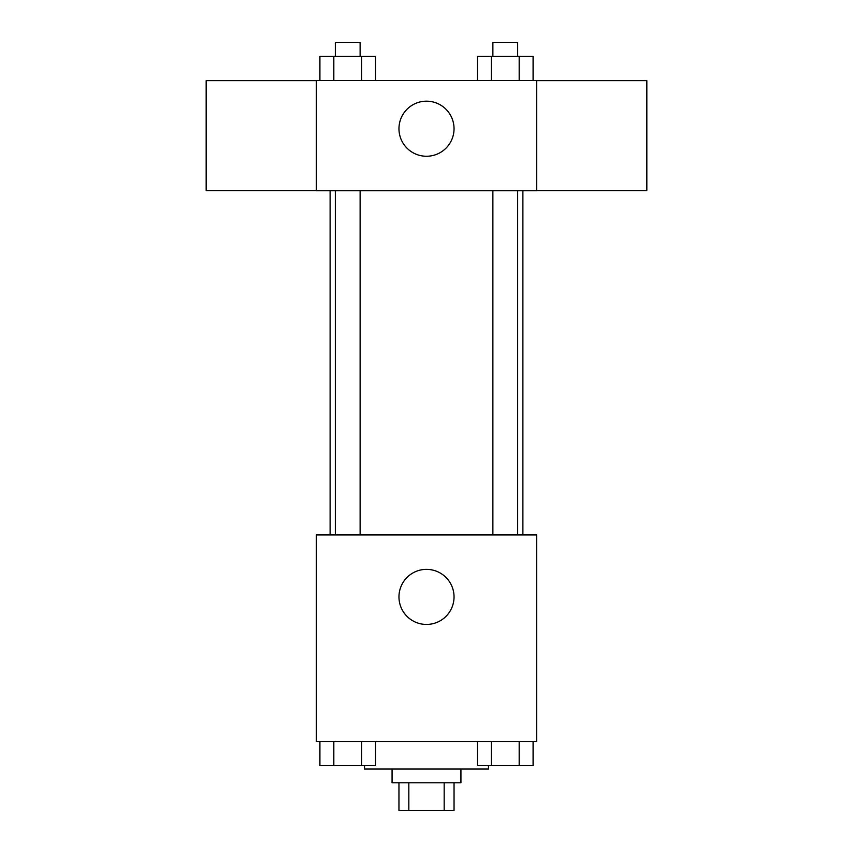 <?xml version="1.0" encoding="UTF-8"?>
<svg xmlns="http://www.w3.org/2000/svg" width="853" height="853" viewBox="0 0 853 853"><rect width="100%" height="100%" fill="white"/><g stroke="black" fill="none" stroke-linecap="round" stroke-linejoin="round"><path stroke-width="1.28" d="M444.168 782.809L444.168 810.35L398.959 810.35L398.959 782.809M444.168 810.35L454.041 810.35L454.041 782.809M460.929 769.043L460.929 782.809L392.071 782.809L392.071 769.043M408.832 782.809L408.832 810.35M364.53 765.599L364.53 769.043L488.47 769.043L488.47 765.599M536.665 741.502L316.335 741.502L316.335 534.938L536.665 534.938L536.665 741.502M454.041 596.908A27.541 27.541 0 0 1 412.735 620.76A27.541 27.541 0 0 1 412.735 573.056A27.541 27.541 0 0 1 454.041 596.908M522.889 190.677L522.889 534.938M492.874 534.938L492.874 190.677M360.126 190.677L360.126 534.938M536.665 190.677L316.335 190.677L316.335 80.523L536.665 80.523L536.665 190.677M454.041 128.718A27.541 27.541 0 0 1 412.735 152.57A27.541 27.541 0 0 1 412.735 104.866A27.541 27.541 0 0 1 454.041 128.718M536.665 190.571L646.83 190.571L646.83 80.63L536.665 80.63M316.335 80.63L206.17 80.63L206.17 190.571L316.335 190.571M533.093 80.523L533.093 56.415L477.445 56.415L477.445 80.523M519.178 56.415L519.178 80.523M491.349 56.415L491.349 80.523M492.874 56.415L492.874 42.65L517.664 42.65L517.664 56.415M375.555 80.523L375.555 56.415L319.907 56.415L319.907 80.523M361.651 56.415L361.651 80.523M333.822 56.415L333.822 80.523M335.336 56.415L335.336 42.65L360.126 42.65L360.126 56.415M533.093 741.502L533.093 765.599L477.445 765.599L477.445 741.502M519.178 741.502L519.178 765.599M491.349 741.502L491.349 765.599M517.664 765.599L492.874 765.599M375.555 741.502L375.555 765.599L319.907 765.599L319.907 741.502M361.651 741.502L361.651 765.599M333.822 741.502L333.822 765.599M360.126 765.599L335.336 765.599M330.111 190.677L330.111 534.938M517.664 534.938L517.664 190.677M335.336 190.677L335.336 534.938"/></g></svg>

